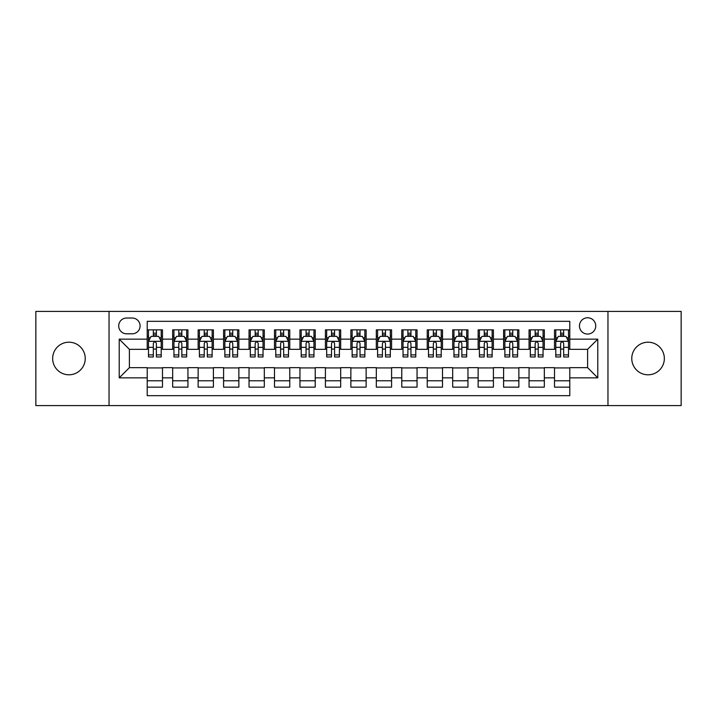 <?xml version="1.0" encoding="UTF-8"?>
<svg xmlns="http://www.w3.org/2000/svg" width="717" height="717" viewBox="0 0 717 717"><rect width="100%" height="100%" fill="white"/><g stroke="black" fill="none" stroke-linecap="round" stroke-linejoin="round"><path stroke-width="1.08" d="M648.06 342.206A16.294 16.294 0 0 0 631.767 358.5A16.294 16.294 0 0 0 648.06 374.794A16.294 16.294 0 0 0 664.345 358.5A16.294 16.294 0 0 0 648.06 342.206M68.94 342.206A16.294 16.294 0 0 0 52.655 358.5A16.294 16.294 0 0 0 68.94 374.794A16.294 16.294 0 0 0 85.233 358.5A16.294 16.294 0 0 0 68.94 342.206M587.599 317.774A8.147 8.147 0 0 0 579.453 325.912A8.147 8.147 0 0 0 587.599 334.059A8.147 8.147 0 0 0 595.746 325.912A8.147 8.147 0 0 0 587.599 317.774M607.962 405.589L681.15 405.589L681.15 311.411L607.962 311.411L607.962 405.589L109.038 405.589L109.038 311.411L35.85 311.411L35.85 405.589L109.038 405.589M569.782 329.865L554.51 329.865L554.51 339.15L544.328 339.15L544.328 349.34L554.51 349.34L554.51 339.15M544.328 339.15L544.328 329.865L529.056 329.865L529.056 339.15L518.866 339.15L518.866 349.34L529.056 349.34L529.056 339.15M518.866 339.15L518.866 329.865L503.594 329.865L503.594 339.15L493.413 339.15L493.413 349.34L503.594 349.34L503.594 339.15M493.413 339.15L493.413 329.865L478.14 329.865L478.14 339.15L467.959 339.15L467.959 349.34L478.14 349.34L478.14 339.15M467.959 339.15L467.959 329.865L452.687 329.865L452.687 339.15L442.506 339.15L442.506 349.34L452.687 349.34L452.687 339.15M442.506 339.15L442.506 329.865L427.233 329.865L427.233 339.15L417.052 339.15L417.052 349.34L427.233 349.34L427.233 339.15M417.052 339.15L417.052 329.865L401.771 329.865L401.771 339.15L391.59 339.15L391.59 349.34L401.771 349.34L401.771 339.15M391.59 339.15L391.59 329.865L376.317 329.865L376.317 339.15L366.136 339.15L366.136 349.34L376.317 349.34L376.317 339.15M366.136 339.15L366.136 329.865L350.864 329.865L350.864 339.15L340.683 339.15L340.683 349.34L350.864 349.34L350.864 339.15M340.683 339.15L340.683 329.865L325.41 329.865L325.41 339.15L315.229 339.15L315.229 349.34L325.41 349.34L325.41 339.15M315.229 339.15L315.229 329.865L299.948 329.865L299.948 339.15L289.767 339.15L289.767 349.34L299.948 349.34L299.948 339.15M289.767 339.15L289.767 329.865L274.494 329.865L274.494 339.15L264.313 339.15L264.313 349.34L274.494 349.34L274.494 339.15M264.313 339.15L264.313 329.865L249.041 329.865L249.041 339.15L238.86 339.15L238.86 349.34L249.041 349.34L249.041 339.15M238.86 339.15L238.86 329.865L223.587 329.865L223.587 339.15L213.406 339.15L213.406 349.34L223.587 349.34L223.587 339.15M213.406 339.15L213.406 329.865L198.134 329.865L198.134 339.15L187.944 339.15L187.944 349.34L198.134 349.34L198.134 339.15M187.944 339.15L187.944 329.865L172.672 329.865L172.672 349.34L162.49 349.34L162.49 329.865L147.218 329.865M147.218 387.135L162.49 387.135L162.49 367.66L172.672 367.66L172.672 387.135L187.944 387.135L187.944 367.66L198.134 367.66L198.134 377.85L187.944 377.85M198.134 377.85L198.134 387.135L213.406 387.135L213.406 367.66L223.587 367.66L223.587 377.85L213.406 377.85M223.587 377.85L223.587 387.135L238.86 387.135L238.86 367.66L249.041 367.66L249.041 377.85L238.86 377.85M249.041 377.85L249.041 387.135L264.313 387.135L264.313 367.66L274.494 367.66L274.494 377.85L264.313 377.85M274.494 377.85L274.494 387.135L289.767 387.135L289.767 367.66L299.948 367.66L299.948 377.85L289.767 377.85M299.948 377.85L299.948 387.135L315.229 387.135L315.229 367.66L325.41 367.66L325.41 377.85L315.229 377.85M325.41 377.85L325.41 387.135L340.683 387.135L340.683 367.66L350.864 367.66L350.864 377.85L340.683 377.85M350.864 377.85L350.864 387.135L366.136 387.135L366.136 367.66L376.317 367.66L376.317 377.85L366.136 377.85M376.317 377.85L376.317 387.135L391.59 387.135L391.59 367.66L401.771 367.66L401.771 377.85L391.59 377.85M401.771 377.85L401.771 387.135L417.052 387.135L417.052 367.66L427.233 367.66L427.233 377.85L417.052 377.85M427.233 377.85L427.233 387.135L442.506 387.135L442.506 367.66L452.687 367.66L452.687 377.85L442.506 377.85M452.687 377.85L452.687 387.135L467.959 387.135L467.959 367.66L478.14 367.66L478.14 377.85L467.959 377.85M478.14 377.85L478.14 387.135L493.413 387.135L493.413 367.66L503.594 367.66L503.594 377.85L493.413 377.85M503.594 377.85L503.594 387.135L518.866 387.135L518.866 367.66L529.056 367.66L529.056 377.85L518.866 377.85M529.056 377.85L529.056 387.135L544.328 387.135L544.328 367.66L554.51 367.66L554.51 377.85L544.328 377.85M126.595 333.808L132.197 333.808A7.887 7.887 0 0 0 140.093 325.912A7.887 7.887 0 0 0 132.197 318.025L126.595 318.025A7.887 7.887 0 0 0 118.708 325.912A7.887 7.887 0 0 0 126.595 333.808M607.962 311.411L109.038 311.411M569.782 339.15L569.782 321.333L147.218 321.333L147.218 349.34L129.401 349.34L129.401 367.66L147.218 367.66L147.218 395.667L569.782 395.667L569.782 367.66L587.599 367.66L587.599 349.34L569.782 349.34L569.782 339.15L597.781 339.15L597.781 377.85L569.782 377.85M147.218 377.85L119.219 377.85L119.219 339.15L147.218 339.15M554.51 377.85L554.51 387.135L569.782 387.135M147.218 336.228L148.491 336.228M153.33 336.228L156.387 336.228M161.217 336.228L162.49 336.228M147.218 349.08L148.491 349.08M153.33 349.08L156.387 349.08M161.217 349.08L162.49 349.08M147.218 367.92L162.49 367.92M147.218 380.772L162.49 380.772M172.672 349.08L173.944 349.08M178.784 349.08L181.84 349.08M186.671 349.08L187.944 349.08M172.672 336.228L173.944 336.228M178.784 336.228L181.84 336.228M186.671 336.228L187.944 336.228M172.672 367.92L187.944 367.92M172.672 380.772L187.944 380.772M198.134 367.92L213.406 367.92M198.134 380.772L213.406 380.772M198.134 336.228L199.407 336.228M204.237 336.228L207.294 336.228M212.133 336.228L213.406 336.228M198.134 349.08L199.407 349.08M204.237 349.08L207.294 349.08M212.133 349.08L213.406 349.08M223.587 367.92L238.86 367.92M223.587 380.772L238.86 380.772M223.587 336.228L224.86 336.228M229.691 336.228L232.747 336.228M237.587 336.228L238.86 336.228M223.587 349.08L224.86 349.08M229.691 349.08L232.747 349.08M237.587 349.08L238.86 349.08M249.041 367.92L264.313 367.92M249.041 380.772L264.313 380.772M249.041 336.228L250.314 336.228M255.153 336.228L258.201 336.228M263.04 336.228L264.313 336.228M249.041 349.08L250.314 349.08M255.153 349.08L258.201 349.08M263.04 349.08L264.313 349.08M274.494 367.92L289.767 367.92M274.494 380.772L289.767 380.772M274.494 336.228L275.767 336.228M280.607 336.228L283.663 336.228M288.494 336.228L289.767 336.228M274.494 349.08L275.767 349.08M280.607 349.08L283.663 349.08M288.494 349.08L289.767 349.08M299.948 367.92L315.229 367.92M299.948 380.772L315.229 380.772M299.948 336.228L301.221 336.228M306.06 336.228L309.117 336.228M313.956 336.228L315.229 336.228M299.948 349.08L301.221 349.08M306.06 349.08L309.117 349.08M313.956 349.08L315.229 349.08M325.41 367.92L340.683 367.92M325.41 380.772L340.683 380.772M325.41 336.228L326.683 336.228M331.514 336.228L334.57 336.228M339.41 336.228L340.683 336.228M325.41 349.08L326.683 349.08M331.514 349.08L334.57 349.08M339.41 349.08L340.683 349.08M350.864 367.92L366.136 367.92M350.864 380.772L366.136 380.772M350.864 336.228L352.137 336.228M356.976 336.228L360.024 336.228M364.863 336.228L366.136 336.228M350.864 349.08L352.137 349.08M356.976 349.08L360.024 349.08M364.863 349.08L366.136 349.08M376.317 367.92L391.59 367.92M376.317 380.772L391.59 380.772M376.317 336.228L377.59 336.228M382.43 336.228L385.486 336.228M390.317 336.228L391.59 336.228M376.317 349.08L377.59 349.08M382.43 349.08L385.486 349.08M390.317 349.08L391.59 349.08M401.771 367.92L417.052 367.92M401.771 380.772L417.052 380.772M401.771 336.228L403.044 336.228M407.883 336.228L410.94 336.228M415.779 336.228L417.052 336.228M401.771 349.08L403.044 349.08M407.883 349.08L410.94 349.08M415.779 349.08L417.052 349.08M427.233 367.92L442.506 367.92M427.233 380.772L442.506 380.772M427.233 336.228L428.506 336.228M433.337 336.228L436.393 336.228M441.233 336.228L442.506 336.228M427.233 349.08L428.506 349.08M433.337 349.08L436.393 349.08M441.233 349.08L442.506 349.08M452.687 367.92L467.959 367.92M452.687 380.772L467.959 380.772M452.687 336.228L453.96 336.228M458.799 336.228L461.847 336.228M466.686 336.228L467.959 336.228M452.687 349.08L453.96 349.08M458.799 349.08L461.847 349.08M466.686 349.08L467.959 349.08M478.14 367.92L493.413 367.92M478.14 380.772L493.413 380.772M478.14 336.228L479.413 336.228M484.253 336.228L487.309 336.228M492.14 336.228L493.413 336.228M478.14 349.08L479.413 349.08M484.253 349.08L487.309 349.08M492.14 349.08L493.413 349.08M503.594 367.92L518.866 367.92M503.594 380.772L518.866 380.772M503.594 336.228L504.867 336.228M509.706 336.228L512.763 336.228M517.593 336.228L518.866 336.228M503.594 349.08L504.867 349.08M509.706 349.08L512.763 349.08M517.593 349.08L518.866 349.08M529.056 367.92L544.328 367.92M529.056 380.772L544.328 380.772M529.056 336.228L530.329 336.228M535.16 336.228L538.216 336.228M543.056 336.228L544.328 336.228M529.056 349.08L530.329 349.08M535.16 349.08L538.216 349.08M543.056 349.08L544.328 349.08M554.51 367.92L569.782 367.92M554.51 380.772L569.782 380.772M554.51 336.228L555.783 336.228M560.613 336.228L563.67 336.228M568.509 336.228L569.782 336.228M554.51 349.08L555.783 349.08M560.613 349.08L563.67 349.08M568.509 349.08L569.782 349.08M129.401 349.34L119.219 339.15M129.401 367.66L119.219 377.85M597.781 339.15L587.599 349.34M597.781 377.85L587.599 367.66M156.387 333.172L153.33 333.172M161.217 354.897L156.387 354.897L156.387 356.976L161.217 356.976L161.217 341.444L158.672 336.354L151.036 336.354L148.491 341.444L148.491 356.976L153.33 356.976L153.33 354.897L148.491 354.897M148.491 341.444L148.491 329.865M161.217 341.444L161.217 329.865M153.33 336.354L153.33 329.865M156.387 329.865L156.387 336.354M156.387 354.897L156.387 343.353C155.365 341.391 154.343 341.391 153.33 343.353L153.33 354.897M181.84 333.172L178.784 333.172M186.671 354.897L181.84 354.897L181.84 356.976L186.671 356.976L186.671 341.444L184.126 336.354L176.49 336.354L173.944 341.444L173.944 356.976L178.784 356.976L178.784 354.897L173.944 354.897M173.944 341.444L173.944 329.865M186.671 341.444L186.671 329.865M178.784 336.354L178.784 329.865M181.84 329.865L181.84 336.354M181.84 354.897L181.84 343.353C180.818 341.391 179.806 341.391 178.784 343.353L178.784 354.897M207.294 333.172L204.237 333.172M212.133 354.897L207.294 354.897L207.294 356.976L212.133 356.976L212.133 341.444L209.588 336.354L201.952 336.354L199.407 341.444L199.407 356.976L204.237 356.976L204.237 354.897L199.407 354.897M199.407 341.444L199.407 329.865M212.133 341.444L212.133 329.865M204.237 336.354L204.237 329.865M207.294 329.865L207.294 336.354M207.294 354.897L207.294 343.353C206.281 341.391 205.259 341.391 204.237 343.353L204.237 354.897M232.747 333.172L229.691 333.172M237.587 354.897L232.747 354.897L232.747 356.976L237.587 356.976L237.587 341.444L235.042 336.354L227.406 336.354L224.86 341.444L224.86 356.976L229.691 356.976L229.691 354.897L224.86 354.897M224.86 341.444L224.86 329.865M237.587 341.444L237.587 329.865M229.691 336.354L229.691 329.865M232.747 329.865L232.747 336.354M232.747 354.897L232.747 343.353C231.734 341.391 230.713 341.391 229.691 343.353L229.691 354.897M258.201 333.172L255.153 333.172M263.04 354.897L258.201 354.897L258.201 356.976L263.04 356.976L263.04 341.444L260.495 336.354L252.859 336.354L250.314 341.444L250.314 356.976L255.153 356.976L255.153 354.897L250.314 354.897M250.314 341.444L250.314 329.865M263.04 341.444L263.04 329.865M255.153 336.354L255.153 329.865M258.201 329.865L258.201 336.354M258.201 354.897L258.201 343.353C257.188 341.391 256.166 341.391 255.153 343.353L255.153 354.897M283.663 333.172L280.607 333.172M288.494 354.897L283.663 354.897L283.663 356.976L288.494 356.976L288.494 341.444L285.949 336.354L278.313 336.354L275.767 341.444L275.767 356.976L280.607 356.976L280.607 354.897L275.767 354.897M275.767 341.444L275.767 329.865M288.494 341.444L288.494 329.865M280.607 336.354L280.607 329.865M283.663 329.865L283.663 336.354M283.663 354.897L283.663 343.353C282.641 341.391 281.629 341.391 280.607 343.353L280.607 354.897M309.117 333.172L306.06 333.172M313.956 354.897L309.117 354.897L309.117 356.976L313.956 356.976L313.956 341.444L311.411 336.354L303.766 336.354L301.221 341.444L301.221 356.976L306.06 356.976L306.06 354.897L301.221 354.897M301.221 341.444L301.221 329.865M313.956 341.444L313.956 329.865M306.06 336.354L306.06 329.865M309.117 329.865L309.117 336.354M309.117 354.897L309.117 343.353C308.095 341.391 307.082 341.391 306.06 343.353L306.06 354.897M334.57 333.172L331.514 333.172M339.41 354.897L334.57 354.897L334.57 356.976L339.41 356.976L339.41 341.444L336.865 336.354L329.228 336.354L326.683 341.444L326.683 356.976L331.514 356.976L331.514 354.897L326.683 354.897M326.683 341.444L326.683 329.865M339.41 341.444L339.41 329.865M331.514 336.354L331.514 329.865M334.57 329.865L334.57 336.354M334.57 354.897L334.57 343.353C333.557 341.391 332.536 341.391 331.514 343.353L331.514 354.897M360.024 333.172L356.976 333.172M364.863 354.897L360.024 354.897L360.024 356.976L364.863 356.976L364.863 341.444L362.318 336.354L354.682 336.354L352.137 341.444L352.137 356.976L356.976 356.976L356.976 354.897L352.137 354.897M352.137 341.444L352.137 329.865M364.863 341.444L364.863 329.865M356.976 336.354L356.976 329.865M360.024 329.865L360.024 336.354M360.024 354.897L360.024 343.353C359.011 341.391 357.989 341.391 356.976 343.353L356.976 354.897M385.486 333.172L382.43 333.172M390.317 354.897L385.486 354.897L385.486 356.976L390.317 356.976L390.317 341.444L387.772 336.354L380.135 336.354L377.59 341.444L377.59 356.976L382.43 356.976L382.43 354.897L377.59 354.897M377.59 341.444L377.59 329.865M390.317 341.444L390.317 329.865M382.43 336.354L382.43 329.865M385.486 329.865L385.486 336.354M385.486 354.897L385.486 343.353C384.464 341.391 383.452 341.391 382.43 343.353L382.43 354.897M410.94 333.172L407.883 333.172M415.779 354.897L410.94 354.897L410.94 356.976L415.779 356.976L415.779 341.444L413.234 336.354L405.589 336.354L403.044 341.444L403.044 356.976L407.883 356.976L407.883 354.897L403.044 354.897M403.044 341.444L403.044 329.865M415.779 341.444L415.779 329.865M407.883 336.354L407.883 329.865M410.94 329.865L410.94 336.354M410.94 354.897L410.94 343.353C409.918 341.391 408.905 341.391 407.883 343.353L407.883 354.897M436.393 333.172L433.337 333.172M441.233 354.897L436.393 354.897L436.393 356.976L441.233 356.976L441.233 341.444L438.687 336.354L431.051 336.354L428.506 341.444L428.506 356.976L433.337 356.976L433.337 354.897L428.506 354.897M428.506 341.444L428.506 329.865M441.233 341.444L441.233 329.865M433.337 336.354L433.337 329.865M436.393 329.865L436.393 336.354M436.393 354.897L436.393 343.353C435.38 341.391 434.359 341.391 433.337 343.353L433.337 354.897M461.847 333.172L458.799 333.172M466.686 354.897L461.847 354.897L461.847 356.976L466.686 356.976L466.686 341.444L464.141 336.354L456.505 336.354L453.96 341.444L453.96 356.976L458.799 356.976L458.799 354.897L453.96 354.897M453.96 341.444L453.96 329.865M466.686 341.444L466.686 329.865M458.799 336.354L458.799 329.865M461.847 329.865L461.847 336.354M461.847 354.897L461.847 343.353C460.834 341.391 459.812 341.391 458.799 343.353L458.799 354.897M487.309 333.172L484.253 333.172M492.14 354.897L487.309 354.897L487.309 356.976L492.14 356.976L492.14 341.444L489.594 336.354L481.958 336.354L479.413 341.444L479.413 356.976L484.253 356.976L484.253 354.897L479.413 354.897M479.413 341.444L479.413 329.865M492.14 341.444L492.14 329.865M484.253 336.354L484.253 329.865M487.309 329.865L487.309 336.354M487.309 354.897L487.309 343.353C486.287 341.391 485.275 341.391 484.253 343.353L484.253 354.897M512.763 333.172L509.706 333.172M517.593 354.897L512.763 354.897L512.763 356.976L517.593 356.976L517.593 341.444L515.048 336.354L507.412 336.354L504.867 341.444L504.867 356.976L509.706 356.976L509.706 354.897L504.867 354.897M504.867 341.444L504.867 329.865M517.593 341.444L517.593 329.865M509.706 336.354L509.706 329.865M512.763 329.865L512.763 336.354M512.763 354.897L512.763 343.353C511.741 341.391 510.728 341.391 509.706 343.353L509.706 354.897M538.216 333.172L535.16 333.172M543.056 354.897L538.216 354.897L538.216 356.976L543.056 356.976L543.056 341.444L540.51 336.354L532.874 336.354L530.329 341.444L530.329 356.976L535.16 356.976L535.16 354.897L530.329 354.897M530.329 341.444L530.329 329.865M543.056 341.444L543.056 329.865M535.16 336.354L535.16 329.865M538.216 329.865L538.216 336.354M538.216 354.897L538.216 343.353C537.203 341.391 536.182 341.391 535.16 343.353L535.16 354.897M563.67 333.172L560.613 333.172M568.509 354.897L563.67 354.897L563.67 356.976L568.509 356.976L568.509 341.444L565.964 336.354L558.328 336.354L555.783 341.444L555.783 356.976L560.613 356.976L560.613 354.897L555.783 354.897M555.783 341.444L555.783 329.865M568.509 341.444L568.509 329.865M560.613 336.354L560.613 329.865M563.67 329.865L563.67 336.354M563.67 354.897L563.67 343.353C562.657 341.391 561.635 341.391 560.613 343.353L560.613 354.897M172.672 377.85L162.49 377.85M172.672 339.15L162.49 339.15M161.155 341.319L148.553 341.319M148.491 337.752L150.337 337.752M159.371 337.752L161.217 337.752M153.33 347.342L148.491 347.342M161.217 347.342L156.387 347.342M156.387 334.794L153.33 334.794M186.608 341.319L174.007 341.319M173.944 337.752L175.79 337.752M184.834 337.752L186.671 337.752M178.784 347.342L173.944 347.342M186.671 347.342L181.84 347.342M181.84 334.794L178.784 334.794M212.071 341.319L199.469 341.319M199.407 337.752L201.244 337.752M210.287 337.752L212.133 337.752M204.237 347.342L199.407 347.342M212.133 347.342L207.294 347.342M207.294 334.794L204.237 334.794M237.524 341.319L224.923 341.319M224.86 337.752L226.706 337.752M235.741 337.752L237.587 337.752M229.691 347.342L224.86 347.342M237.587 347.342L232.747 347.342M232.747 334.794L229.691 334.794M262.978 341.319L250.376 341.319M250.314 337.752L252.16 337.752M261.194 337.752L263.04 337.752M255.153 347.342L250.314 347.342M263.04 347.342L258.201 347.342M258.201 334.794L255.153 334.794M288.431 341.319L275.83 341.319M275.767 337.752L277.613 337.752M286.648 337.752L288.494 337.752M280.607 347.342L275.767 347.342M288.494 347.342L283.663 347.342M283.663 334.794L280.607 334.794M313.885 341.319L301.292 341.319M301.221 337.752L303.067 337.752M312.11 337.752L313.956 337.752M306.06 347.342L301.221 347.342M313.956 347.342L309.117 347.342M309.117 334.794L306.06 334.794M339.347 341.319L326.746 341.319M326.683 337.752L328.529 337.752M337.564 337.752L339.41 337.752M331.514 347.342L326.683 347.342M339.41 347.342L334.57 347.342M334.57 334.794L331.514 334.794M364.801 341.319L352.199 341.319M352.137 337.752L353.983 337.752M363.017 337.752L364.863 337.752M356.976 347.342L352.137 347.342M364.863 347.342L360.024 347.342M360.024 334.794L356.976 334.794M390.254 341.319L377.653 341.319M377.59 337.752L379.436 337.752M388.471 337.752L390.317 337.752M382.43 347.342L377.59 347.342M390.317 347.342L385.486 347.342M385.486 334.794L382.43 334.794M415.708 341.319L403.115 341.319M403.044 337.752L404.89 337.752M413.933 337.752L415.779 337.752M407.883 347.342L403.044 347.342M415.779 347.342L410.94 347.342M410.94 334.794L407.883 334.794M441.17 341.319L428.569 341.319M428.506 337.752L430.352 337.752M439.387 337.752L441.233 337.752M433.337 347.342L428.506 347.342M441.233 347.342L436.393 347.342M436.393 334.794L433.337 334.794M466.624 341.319L454.022 341.319M453.96 337.752L455.806 337.752M464.84 337.752L466.686 337.752M458.799 347.342L453.96 347.342M466.686 347.342L461.847 347.342M461.847 334.794L458.799 334.794M492.077 341.319L479.476 341.319M479.413 337.752L481.259 337.752M490.294 337.752L492.14 337.752M484.253 347.342L479.413 347.342M492.14 347.342L487.309 347.342M487.309 334.794L484.253 334.794M517.531 341.319L504.929 341.319M504.867 337.752L506.713 337.752M515.756 337.752L517.593 337.752M509.706 347.342L504.867 347.342M517.593 347.342L512.763 347.342M512.763 334.794L509.706 334.794M542.993 341.319L530.392 341.319M530.329 337.752L532.166 337.752M541.21 337.752L543.056 337.752M535.16 347.342L530.329 347.342M543.056 347.342L538.216 347.342M538.216 334.794L535.16 334.794M568.447 341.319L555.845 341.319M555.783 337.752L557.629 337.752M566.663 337.752L568.509 337.752M560.613 347.342L555.783 347.342M568.509 347.342L563.67 347.342M563.67 334.794L560.613 334.794"/></g></svg>
